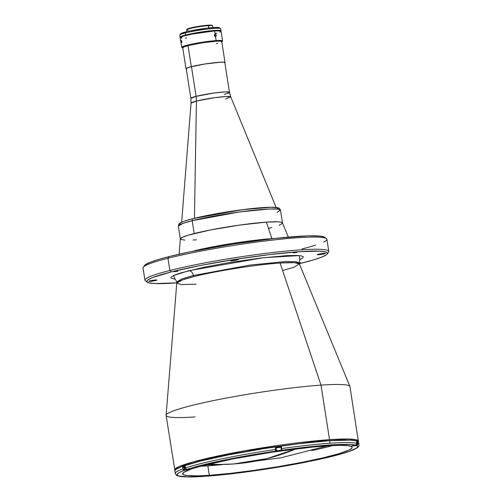 <?xml version="1.0" encoding="UTF-8"?>
<svg xmlns="http://www.w3.org/2000/svg" width="502" height="502" viewBox="0 0 502 502"><rect width="100%" height="100%" fill="white"/><g stroke="black" fill="none" stroke-linecap="round" stroke-linejoin="round"><path stroke-width="0.75" d="M267.058 458.602L295.873 448.92A396.988 274.776 86 0 1 267.058 458.602A396.988 274.776 86 0 1 233.386 463.992L267.058 458.602M327.561 445.839L281.02 457.774L233.386 463.992A396.988 274.776 86 0 1 208.907 464.118M174.997 279.112L173.573 275.491L188.802 270.703A5.171 3.702 -104.2 0 1 193.32 275.529L182.069 278.817L176.729 282.011L182.069 278.817L193.32 275.529A5.171 3.702 75.8 0 0 188.802 270.703L263.098 257.739L299.205 255.581L299.838 259.559L302.493 258.185L303.365 256.867L301.689 255.951L297.535 255.468L287.018 255.606L260.563 258.041L228.567 262.665L204.057 267.227L180.877 272.875L175.11 274.832L170.969 277.211L170.849 277.826L171.37 278.34L174.997 279.112M282.777 270.515L294.26 267.139L299.374 263.901L299.079 262.853L295.716 261.624L285.469 261.529L249.682 265.119L193.32 275.529L249.682 265.119L285.469 261.529L295.716 261.624L299.079 262.853C299.499 259.992 299.914 258.725 300.322 259.038M293.256 252.882L296.964 252.431L293.256 252.882M149.897 280.875A4.135 0.37 -8.9 0 1 154.352 280.091A4.135 0.37 -8.9 0 1 156.963 280.028A4.135 0.37 -8.9 0 1 155.852 280.461L155.777 279.953L155.852 280.461A4.135 0.37 -8.9 0 1 151.397 281.245A4.135 0.37 -8.9 0 1 148.793 281.308A4.135 0.37 -8.9 0 1 149.897 280.875L156.963 280.022L151.428 281.245L148.893 281.371L149.897 280.875M231.51 260.262A4.135 0.37 -8.9 0 1 235.971 259.478A4.135 0.37 -8.9 0 1 238.575 259.415A4.135 0.37 -8.9 0 1 237.465 259.848L237.39 259.346L237.465 259.848A4.135 0.37 -8.9 0 1 233.01 260.632A4.135 0.37 -8.9 0 1 230.405 260.695A4.135 0.37 -8.9 0 1 231.51 260.262L238.575 259.408L233.047 260.632L230.512 260.758L231.51 260.262M318.362 254.232A4.135 0.37 -8.9 0 1 322.817 253.447A4.135 0.37 -8.9 0 1 325.428 253.384A4.135 0.37 -8.9 0 1 324.317 253.817L324.236 253.309L324.317 253.817A4.135 0.37 -8.9 0 1 319.862 254.602A4.135 0.37 -8.9 0 1 317.251 254.665A4.135 0.37 -8.9 0 1 318.362 254.232L325.421 253.378L319.893 254.596L317.358 254.727L318.362 254.232M298.583 263.268L300.667 262.747L299.073 262.81L300.667 262.747L299.142 263.173M174.131 271.72L177.84 271.275L174.131 271.72M195.083 416.924A93.046 8.302 -8.9 0 1 166.112 415.236A93.046 8.302 -8.9 0 1 221.859 398.921A93.046 8.302 -8.9 0 1 320.998 385.122A93.046 8.302 -8.9 0 1 349.919 386.452L299.374 263.901L294.316 262.646L280.085 263.01C246.432 265.451 203.894 273.741 193.402 276.721A5.171 3.702 75.8 0 0 193.32 275.529A5.171 3.702 -104.2 0 1 193.402 276.721A62.06 5.535 171.1 0 0 176.773 283.097L181.285 284.552L196.1 284.22M358.459 441.923L349.963 386.628A93.046 8.302 171.1 0 0 320.998 385.122L329.538 439.658A93.046 8.302 -8.9 0 1 358.503 441.164L355.51 439.614L348.545 439.024L329.538 439.658A1.035 0.715 86 0 1 329.237 440.718A1.035 0.715 -94 0 0 329.538 439.658L244.957 450.752L193.289 461.871L178.881 466.659L174.658 469.954A93.046 8.302 -8.9 0 1 229.496 453.632A93.046 8.302 -8.9 0 1 329.538 439.658L320.998 385.122L280.085 263.01A62.06 5.535 171.1 0 0 193.402 276.721L182.339 279.94L176.773 283.097L176.729 282.011C175.675 279.576 174.897 278.497 174.382 278.761M299.374 263.901A62.06 5.535 171.1 0 0 280.085 263.01L320.998 385.122A93.046 8.302 171.1 0 0 220.955 399.096A93.046 8.302 171.1 0 0 166.118 415.418L174.928 470.663M271.915 238.638L266.386 222.135L271.915 238.638A55.879 4.982 -8.9 0 0 193.872 250.981L192.335 251.376A55.879 4.982 -8.9 0 1 193.872 250.981C203.316 248.295 241.619 240.834 271.915 238.638A55.879 4.982 -8.9 0 1 274.851 238.45L308.291 235.858L320.37 236.141L324.643 237.27A91.496 8.164 171.1 0 0 263.613 239.774A91.496 8.164 171.1 0 0 168.841 256.66L167.963 258.266L169.877 270.471A93.046 8.302 171.1 0 0 145.429 280.894L147.193 282.168A91.496 8.164 -8.9 0 1 171.232 271.921L169.877 270.471L167.963 258.266A93.046 8.302 171.1 0 0 143.032 268.005L144.946 280.216A93.046 8.302 -8.9 0 1 169.877 270.471A93.046 8.302 -8.9 0 1 270.126 252.826A93.046 8.302 -8.9 0 1 328.791 251.427L326.884 239.216A93.046 8.302 171.1 0 0 268.219 240.615A93.046 8.302 171.1 0 0 167.963 258.266L168.841 256.66A91.496 8.164 171.1 0 0 144.576 265.464L143.29 267.215A93.046 8.302 -8.9 0 1 167.963 258.266A93.046 8.302 -8.9 0 1 264.341 241.092A93.046 8.302 -8.9 0 1 326.394 238.544A93.046 8.302 -8.9 0 1 323.652 242.046M302.988 262.772A91.496 8.164 -8.9 0 1 299.292 263.688L313.8 259.81L321.663 257.137L326.275 254.859L327.304 253.893L327.467 253.058L325.183 251.803L319.51 251.151L299.016 251.709L269.091 254.652L234.302 259.528L199.934 265.589L171.232 271.921A91.496 8.164 -8.9 0 1 273.559 254.125A91.496 8.164 -8.9 0 1 327.248 253.968A91.496 8.164 -8.9 0 1 302.988 262.772M327.248 253.968L328.54 252.217A93.046 8.302 171.1 0 0 273.935 252.374A93.046 8.302 171.1 0 0 169.877 270.471L171.232 271.921L152.552 277.556L147.939 279.84L146.91 280.8L146.753 281.635L149.038 282.89L154.704 283.542L176.786 282.871A91.496 8.164 -8.9 0 1 147.193 282.168M180.362 239.04L182.1 237.415L188.087 235.225L210.407 229.979L239.812 225.059L266.386 222.135A51.693 4.612 171.1 0 0 211.311 229.797A51.693 4.612 171.1 0 0 180.337 238.864L179.101 254.213M288.324 237.107L282.45 222.875A51.693 4.612 171.1 0 0 266.386 222.135L277.97 221.815L281.17 222.185L282.463 222.894M282.369 223.365L279.181 225.197M271.877 227.531L268.633 228.385M196.439 239.799L192.956 240.012M184.855 240.119L180.764 239.435M315.752 245.07A93.046 8.302 -8.9 0 1 301.953 248.961M144.52 265.545L145.549 264.579L150.167 262.295L158.03 259.622L168.841 256.66L189.649 251.929L231.911 244.267L274.839 238.456M206.109 465.963L205.952 464.946L206.109 465.963M225.385 99.051L230.757 96.911L226.113 96.528L214.511 97.714L196.439 101.059L194.45 218.288L196.439 101.059A20.099 1.795 171.1 0 0 191.055 103.123L196.439 101.059A20.676 14.809 75.8 0 0 196.106 96.334L213.89 93.046L225.185 91.916L229.477 92.33A19.54 1.744 -8.9 0 1 224.243 94.376M181.655 222.223L191.055 103.123L190.873 98.379L196.106 96.334L191.463 66.666A19.54 1.744 171.1 0 0 186.223 68.711L190.873 98.379A19.54 1.744 -8.9 0 1 196.106 96.334A19.54 1.744 -8.9 0 1 217.159 92.625A19.54 1.744 -8.9 0 1 229.477 92.33L230.757 96.911A20.099 1.795 171.1 0 0 217.899 97.269A20.099 1.795 171.1 0 0 196.439 101.059A20.676 14.809 -104.2 0 0 196.106 96.334L191.463 66.666A19.54 1.744 171.1 0 1 212.515 62.957A19.54 1.744 171.1 0 1 224.833 62.668L229.477 92.33M280.882 447.37L281.459 446.943L281.716 448.568A92.939 8.289 -8.9 0 1 330.027 443.235L329.626 440.693A92.939 8.289 171.1 0 0 229.696 454.649A92.939 8.289 171.1 0 0 174.916 470.958L175.317 473.499A92.939 8.289 -8.9 0 1 182.803 468.899L182.546 467.268A92.939 8.289 -8.9 0 1 185.156 466.358L185.414 467.983A92.939 8.289 -8.9 0 1 275.636 449.447L275.378 447.815A92.939 8.289 -8.9 0 1 281.459 446.943A92.939 8.289 171.1 0 0 275.378 447.815L275.636 449.447A92.939 8.289 171.1 0 0 185.414 467.983L186.493 469.301L190.045 469.194L184.429 470.267L180.061 472.106L177.614 473.687L177.15 474.986L178.674 475.965L187.51 476.9L203.341 476.411L208.619 475.488L209.585 475.538L207.809 476.097L207 475.84M308.51 461.426L324.499 458.163L342.471 453.563L349.072 451.474L356.753 447.941L357.675 446.573L356.602 445.519L351.613 446.046L355.46 445.148L351.544 444.584L338.273 444.521L329.212 445.029L294.799 448.524L262.276 453.199L236.097 457.761L212.666 462.58L194.029 467.224L187.039 469.357L190.026 469.169L187.786 469.816L183.876 470.211L182.803 468.899A92.939 8.289 171.1 0 0 175.323 473.537M200.493 466.27A85.811 7.655 171.1 0 0 207.834 465.85L209.321 475.306A85.811 7.655 -8.9 0 1 182.602 473.919A85.811 7.655 -8.9 0 1 233.179 458.866A85.811 7.655 -8.9 0 1 325.434 445.983A85.811 7.655 -8.9 0 1 352.153 447.37A85.811 7.655 -8.9 0 1 301.577 462.424A85.811 7.655 -8.9 0 1 209.321 475.306L207.834 465.85A85.811 7.655 171.1 0 0 222.179 464.614M311.629 450.608A85.811 7.655 171.1 0 0 332.782 445.556M174.953 471.096L175.116 470.242L176.158 469.263L180.852 466.948L199.821 461.225L228.981 454.793L263.889 448.631L299.23 443.68L329.626 440.693L350.446 440.122L356.207 440.787L357.807 441.352L358.566 442.206A92.939 8.289 171.1 0 0 329.626 440.693L330.027 443.235A92.939 8.289 171.1 0 0 281.716 448.568L281.453 450.489L275.592 451.386L275.636 449.447L275.68 451.141A91.389 8.151 -8.9 0 0 187.039 469.357L185.991 469.019L185.156 466.358A92.939 8.289 171.1 0 0 182.546 467.268L183.707 467.142L182.546 467.268L182.803 468.899L183.381 469.935L184.429 470.267A91.389 8.151 -8.9 0 0 203.341 476.411L207.602 475.582L209.541 475.595L207.188 475.99M308.592 461.238L308.14 461.677A91.389 8.151 -8.9 0 1 207.809 476.097L207.389 476.084M308.404 461.564L307.161 461.526L309.238 460.993L313.65 460.547M280.712 447.426L281.095 447.263L281.584 450.419L281.095 447.263L281.459 446.943L281.76 450.263A91.389 8.151 -8.9 0 1 355.46 445.148L356.451 444.515L356.727 443.36A92.939 8.289 171.1 0 0 330.027 443.235A92.939 8.289 -8.9 0 1 356.727 443.36L356.47 441.735A92.939 8.289 -8.9 0 1 357.619 442.105A92.939 8.289 171.1 0 0 356.47 441.735L356.746 443.661L356.018 444.929L357.455 444.923L356.552 445.167M358.968 444.785A92.939 8.289 171.1 0 0 357.87 443.73L357.619 442.105L357.029 442.206L357.619 442.105L357.888 444.038L357.16 445.305L351.613 446.04L356.018 444.929L357.342 445.017M207.809 476.097L230.292 473.926L256.026 470.594L282.758 466.389L308.14 461.677M209.321 475.306L198.378 475.865L187.051 475.601L183.305 474.704L182.634 474.045L183.751 472.357L191.4 469.006L200.204 466.352L232.514 458.997L273.063 452.032L312.269 447.1L331.213 445.632L340.871 445.368L347.704 445.688L351.456 446.585L352.122 447.244L351.971 448.029L349.235 449.949L339.302 453.576L323.175 457.811L302.242 462.292L278.303 466.628L253.428 470.456L229.753 473.43L209.321 475.306M202.921 476.392L203.341 476.411L202.921 476.392M313.587 460.566C332.456 456.594 345.652 453.055 353.176 449.949L357.43 447.665C358.742 446.435 359.25 445.456 358.961 444.741A92.939 8.289 -8.9 0 0 357.87 443.73L357.6 444.891L356.602 445.519A91.389 8.151 -8.9 0 1 313.512 460.572M185.182 466.496L184.441 466.659L184.899 469.608L186.757 469.357M189.643 469.119L188.852 469.276M185.891 469.646L187.302 469.389L185.891 469.646M188.375 469.314L186.625 469.753L188.375 469.314M184.14 469.91L184.899 469.608L184.441 466.659L183.676 466.96L184.14 469.91L188.947 469.433L184.171 469.941M189.599 469.106L185.112 470.041L184.435 469.878L186.882 469.339M209.183 475.463L208.393 475.62M205.431 475.99L206.843 475.733L205.431 475.99M207.916 475.658L206.165 476.097L207.916 475.658M209.139 475.45L203.975 476.222M209.296 475.375L207.113 476.059L203.837 476.285M281.214 450.3L276.47 450.79L280.417 450.457M275.717 451.06L281.321 450.212L276.558 450.89L276.006 447.84L276.47 450.79L275.742 451.041M281.321 450.212L280.863 447.263L275.41 448.022M277.455 450.827L278.867 450.57L277.455 450.827M279.94 450.495L278.196 450.934L279.94 450.495M280.505 450.614L275.824 451.179L279.488 450.369L281.17 450.288L280.505 450.614M355.736 445.073L356.633 445.33L351.971 445.858M357.455 444.923L356.991 441.973L356.495 441.911M353.59 445.538L355.002 445.28L353.59 445.538M356.075 445.205L354.324 445.65L356.075 445.205M355.617 445.086L357.298 444.998L356.238 445.425L351.99 445.839M312.828 460.566L312.037 460.717M309.075 461.093L310.487 460.83L309.075 461.093M311.56 460.761L309.809 461.2L311.56 460.761M312.784 460.547L307.456 461.407M312.941 460.472L310.757 461.162L307.475 461.388M186.267 68.962A19.747 1.763 -8.9 0 1 186.022 68.743A19.747 1.763 -8.9 0 1 191.312 66.678L188.012 45.619L191.312 66.678A19.747 1.763 -8.9 0 1 212.591 62.932A19.747 1.763 -8.9 0 1 225.04 62.637A19.747 1.763 -8.9 0 1 224.871 62.919M186.524 69.044L186.029 68.774L186.286 68.385L190.07 67.004L204.923 63.999L220.221 62.235L224.017 62.248L224.877 62.455L224.777 62.995M215.847 36.451L214.781 36.244L214.335 35.121L215.113 34.029L216.161 34.996L216.098 36.157L215.515 36.571L214.505 35.849L214.354 34.876L215.113 34.029L214.63 30.923L215.113 34.029L216.073 34.757L216.18 35.956L215.515 36.571L216.142 40.587A20.676 1.845 -8.9 0 1 222.581 40.926L221.068 31.262A20.676 1.845 171.1 0 0 214.63 30.923L192.241 34.061L183.305 36.163L180.218 37.688M214.442 35.692L216.218 35.24L214.442 35.692M181.184 41.647L181.799 41.566L181.184 41.647L181.235 40.223L181.812 41.829L181.737 42.607L181.391 42.507L181.235 40.223L181.818 42.068L181.511 42.733L181.184 41.647M222.091 41.685L222.524 41.101A20.676 1.845 171.1 0 0 216.142 40.587L215.873 41.189A20.162 1.801 -8.9 0 1 222.091 41.685A20.162 1.801 -8.9 0 1 221.796 41.936M180.381 37.845L182.019 38.121M185.257 38.077L186.65 37.989M215.527 33.427L216.826 33.082M219.744 32.153L221.024 31.419L220.541 30.948L214.63 30.923A20.676 1.845 171.1 0 0 192.398 34.029A20.676 1.845 171.1 0 0 180.212 37.656L181.724 47.32A20.676 1.845 -8.9 0 1 193.91 43.693A20.676 1.845 -8.9 0 1 216.142 40.587A20.676 1.845 171.1 0 0 193.082 43.856A20.676 1.845 171.1 0 0 181.831 47.47L182.421 47.897A20.162 1.801 -8.9 0 1 193.389 44.377A20.162 1.801 -8.9 0 1 215.873 41.189L221.639 41.208L222.141 41.484L221.464 42.118M182.828 48.054L182.358 47.596L183.6 46.881L192.304 44.596L205.506 42.325L215.873 41.189L216.142 40.587L215.515 36.571M221.696 41.729L220.717 41.189L216.92 41.177L203.542 42.651L189.392 45.28L184.749 46.554L182.728 47.715M216.45 43.643L217.692 43.316M182.778 48.041A20.162 1.801 -8.9 0 1 182.421 47.897M214.768 34.149L215.113 34.029M212.848 27.579L212.572 25.815A13.127 1.173 171.1 0 0 208.487 25.602A13.127 1.173 -8.9 0 1 212.509 25.721L211.919 25.295A12.613 1.123 171.1 0 0 208.06 25.182L208.857 27.955L208.487 25.602A13.127 1.173 171.1 0 0 194.368 27.572A13.127 1.173 171.1 0 0 186.631 29.875L186.907 31.639M188.2 30.183A13.127 1.173 -8.9 0 1 186.669 29.762A13.127 1.173 -8.9 0 1 194.908 27.472A13.127 1.173 -8.9 0 1 208.487 25.602L208.06 25.182A12.613 1.123 171.1 0 0 195.014 26.976A12.613 1.123 171.1 0 0 187.095 29.179L186.669 29.762M211.982 25.37L208.06 25.182L199.137 26.261L190.44 27.968L187.07 29.304M220.987 30.747L220.667 28.714A20.676 1.845 171.1 0 0 207.633 29.028A20.676 1.845 171.1 0 0 185.351 32.95L185.671 34.983A20.676 1.845 -8.9 0 1 207.947 31.061A20.676 1.845 -8.9 0 1 220.987 30.747A20.676 1.845 -8.9 0 1 220.824 31.036M180.714 33.785L185.941 31.877A19.641 1.751 171.1 0 0 180.726 33.772L179.867 34.939A20.676 1.845 -8.9 0 1 185.351 32.95A20.676 1.845 -8.9 0 1 206.768 29.135A20.676 1.845 -8.9 0 1 220.56 28.564L219.387 27.717A19.641 1.751 171.1 0 0 206.284 28.256A19.641 1.751 171.1 0 0 185.941 31.877L185.351 32.95L185.941 31.877L188.802 31.206L206.95 28.175L215.873 27.415L219.481 27.83M180.657 37.462L180.136 37.179L180.406 36.771L184.372 35.322L199.922 32.184L215.942 30.333L219.914 30.346L220.817 30.559L220.711 31.124M180.369 37.374A20.676 1.845 -8.9 0 1 180.13 37.148A20.676 1.845 -8.9 0 1 185.671 34.983L185.351 32.95A20.676 1.845 171.1 0 0 179.81 35.115L180.13 37.148M277.713 209.114L277.192 207.759L270.829 207.263L242.366 209.717L193.352 218.577A2.071 1.481 75.8 0 0 193.151 218.608A2.071 1.481 75.8 0 0 192.184 220.717L239.234 212.02L269.103 209.027L277.656 209.108L280.467 210.131L277.154 212.365M280.467 210.131C279.652 208.449 278.773 207.652 277.838 207.734L274.048 207.276C270.032 207.113 264.203 207.389 256.566 208.104C237.346 209.861 208.939 214.561 193.163 218.608C186.694 220.215 182.351 221.689 180.13 223.026L179.013 223.948L178.329 226.126L180.343 238.965A51.693 4.612 -8.9 0 1 194.192 233.555A51.693 4.612 -8.9 0 1 249.889 223.748A51.693 4.612 -8.9 0 1 282.482 222.97L280.467 210.131A51.693 4.612 171.1 0 0 247.881 210.909A51.693 4.612 171.1 0 0 192.184 220.717L194.192 233.555L192.184 220.717A51.693 4.612 171.1 0 0 178.329 226.126L182.791 223.459L192.184 220.717A2.071 1.481 -104.2 0 1 193.151 218.608A2.071 1.481 -104.2 0 1 193.352 218.577M190.233 219.393L185.144 220.93M183.224 221.633L181.743 222.279M180.72 222.869L180.074 223.848M278.001 208.794L278.089 208.343M277.706 207.966L273.778 207.313M268.984 207.295L246.432 209.208L222.762 212.635M213.4 214.285L196.815 217.736M233.386 463.992L205.55 464.946M166.112 415.236L176.773 283.097M326.394 238.544L324.637 237.264M276.113 207.433L230.757 96.911M351.023 440.154L350.86 439.112M308.215 461.671C276.207 468.165 234.547 474.158 207.684 476.122M175.317 473.499C176.302 475.206 177.08 475.978 177.658 475.814C181.492 477.088 190.007 477.295 203.21 476.429M358.56 442.199L358.961 444.741M189.756 469.031L188.947 469.433M203.68 476.254L208.487 475.777M275.705 451.091L280.511 450.614M351.839 445.801L356.646 445.324M307.324 461.357L312.131 460.88M182.722 47.684L186.022 68.743M225.04 62.631L221.683 41.22"/></g></svg>
